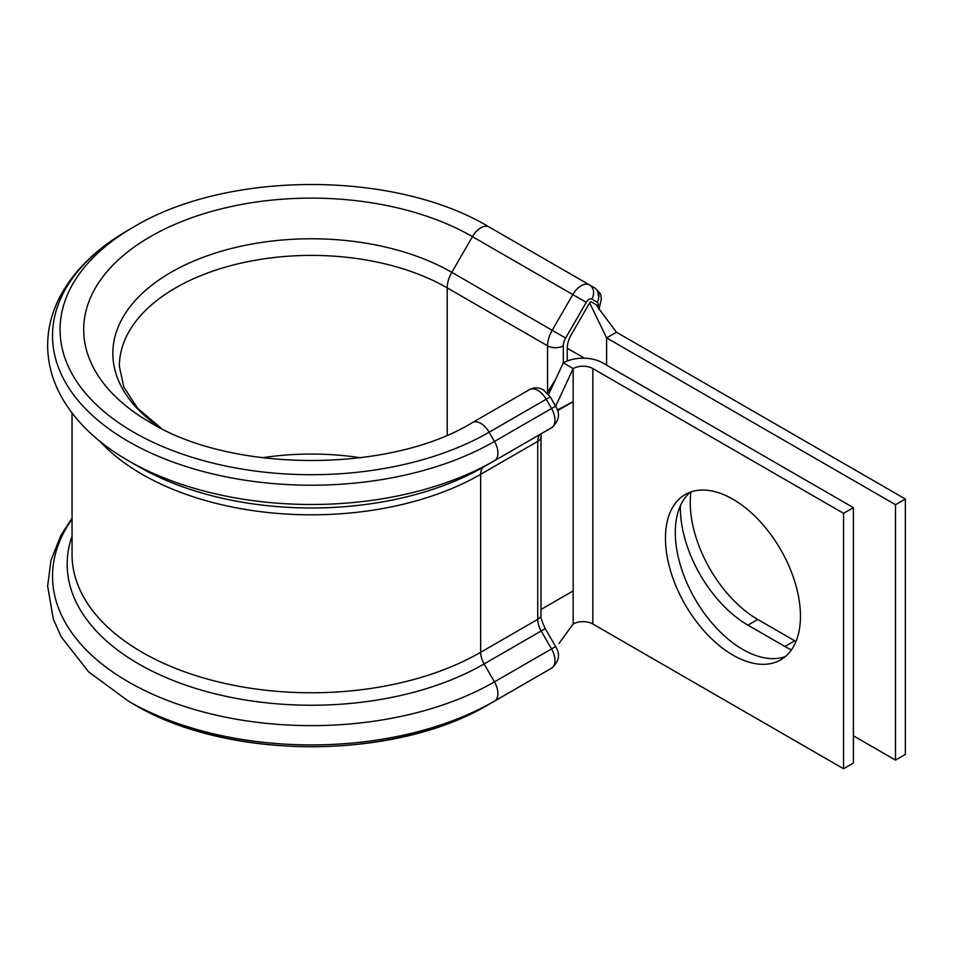 <?xml version="1.0" encoding="UTF-8"?>
<svg xmlns="http://www.w3.org/2000/svg" width="953" height="953" viewBox="0 0 953 953"><rect width="100%" height="100%" fill="white"/><g stroke="black" fill="none" stroke-linecap="round" stroke-linejoin="round"><path stroke-width="1.43" d="M795.969 641.5A95.467 55.119 60 0 1 794.754 640.809L757.754 619.45A95.467 55.119 60 0 1 690.246 502.529A95.467 55.119 60 0 1 690.925 491.927M791.419 649.886A95.467 55.119 60 0 1 784.915 646.491L747.914 625.132A95.467 55.119 60 0 1 680.406 508.211A95.467 55.119 60 0 1 680.442 505.626M494.166 701.313L489.127 704.219A251.33 145.106 180 0 1 488.984 704.303L494.309 701.229A258.871 149.454 180 0 0 494.464 701.146L494.464 701.146A16.701 9.637 -120 0 0 494.464 681.86L484.112 663.943A16.701 9.637 60 0 1 480.657 652.305L480.657 474.332A16.701 9.637 60 0 1 484.112 466.696L494.464 460.716A16.701 9.637 -120 0 0 494.464 441.442L489.139 432.209A16.701 9.637 -120 0 0 480.788 423.394A16.701 9.637 -120 0 0 472.438 422.572L529.511 389.622C534.109 387.216 538.743 387.299 543.424 389.896L550.286 396.901L555.611 406.133L551.537 408.492L546.212 399.259A16.701 9.637 -120 0 0 537.861 390.444A16.701 9.637 -120 0 0 529.511 389.622M138.709 466.696L128.357 460.716A258.871 149.454 180 0 0 494.464 460.716L551.537 427.766A16.701 9.637 -120 0 0 551.537 408.492L494.464 441.442A258.871 149.454 180 0 1 128.369 441.442A258.871 149.454 180 0 1 128.357 230.066C97.432 247.899 74.942 269.544 60.861 294.989C52.07 311.25 47.674 328.142 47.65 345.677C47.781 363.236 52.284 380.128 61.171 396.365C75.275 421.571 97.682 443.026 128.357 460.716L138.709 466.684A244.242 141.008 180 0 1 138.709 466.684A244.242 141.008 180 0 1 138.697 466.684A244.242 141.008 180 0 0 484.112 466.696L551.537 427.766C559.137 421.119 560.495 413.9 555.611 406.133M150.848 422.834A227.719 131.478 180 0 1 150.395 422.572L150.395 422.572C232.496 473.117 390.313 473.117 472.438 422.572L472.414 422.584M732.952 499.241A95.467 55.119 -120 0 0 685.219 494.512A95.467 55.119 -120 0 0 670.59 571.002A95.467 55.119 -120 0 0 732.952 655.128A95.467 55.119 -120 0 0 780.686 659.857A95.467 55.119 -120 0 0 795.314 583.355A95.467 55.119 -120 0 0 732.952 499.241M690.401 492.105A95.467 55.119 -120 0 0 681.848 569.823A95.467 55.119 -120 0 0 742.792 649.446A95.467 55.119 -120 0 0 785.355 656.569M557.541 410.672L573.158 401.654L557.338 410.004M843.56 513.322L592.837 368.573A13.914 8.029 180 0 0 573.158 368.573L563.318 362.89A27.828 16.07 180 0 1 602.677 362.89L853.4 507.639L843.56 513.322L843.56 768.749L592.837 624.001A13.914 8.029 180 0 0 573.158 624.001L573.158 590.92L540.994 609.479M853.4 507.639L853.4 763.067L843.56 768.749M555.682 406.252L573.158 368.573L573.158 590.92M558.744 399.569L555.647 406.204M597.805 307.2A5.563 3.216 120 0 0 598.293 304.746A5.563 3.216 120 0 0 597.138 302.208L591.813 299.123A5.563 3.216 120 0 0 586.238 302.339L565.617 338.053A11.138 6.433 120 0 0 563.318 345.82L563.318 362.89L548.583 394.411M573.158 624.001L558.982 643.478M591.813 299.123A11.138 9.089 -60 0 0 589.502 284.935L489.139 226.993A16.701 9.637 120 0 0 472.438 236.63L451.817 272.355L552.18 330.298L572.801 294.584A16.701 9.637 -60 0 1 589.502 284.935L594.827 288.02A16.701 9.637 -60 0 1 598.293 295.656M597.138 305.258L591.325 301.898A1.668 0.965 120 0 0 589.657 302.851L571.288 334.67A19.477 11.245 120 0 0 567.249 348.25L567.249 361.008M895.51 760.113L895.51 504.685L905.35 499.015L905.35 754.431L895.51 760.113L853.4 735.799M905.35 499.015L616.448 332.216L606.608 337.898L606.608 365.166M895.51 504.685L606.608 337.898L589.657 302.851M596.781 305.889L616.448 332.216M597.138 302.208A11.138 9.089 -60 0 0 594.827 288.02L589.502 284.935M592.837 368.573L592.837 624.001M150.395 422.572A227.719 131.478 180 0 1 150.383 422.572A227.719 131.478 180 0 1 150.395 236.63A227.719 131.478 180 0 1 472.438 236.63L586.238 302.339M161.343 428.481A198.558 114.634 180 0 1 176.114 269.508A198.558 114.634 180 0 1 451.817 272.355A22.264 12.854 120 0 0 447.207 287.866L547.57 345.82A22.264 12.854 -60 0 1 552.18 330.298L565.617 338.053M547.57 392.469L547.57 345.82A11.138 6.433 0 0 0 563.318 345.82M161.474 428.54L137.613 408.206L123.795 387.097L119.375 366.274A192.041 110.87 180 0 1 237.928 263.838A192.041 110.87 180 0 1 447.207 287.866L447.207 435.104M262.194 457.762A192.041 110.87 180 0 1 360.627 457.762M494.464 701.146L551.537 668.196L494.309 701.229A258.871 149.454 180 0 1 128.512 701.229L133.837 704.303C227.803 760.816 395.03 760.828 488.984 704.303L488.984 704.303A251.33 145.106 180 0 1 133.837 704.303L133.837 704.303A251.33 145.106 180 0 1 133.694 704.219M72.059 518.158L60.849 535.431L50.962 560.304L47.65 586.131L53.32 619.128L61.195 636.83L88.629 671.853L128.512 701.229A258.871 149.454 180 0 1 128.369 701.146M555.611 646.563L551.537 648.91L541.185 630.993L545.259 628.635L555.611 646.563C560.495 654.401 559.137 661.608 551.537 668.196A16.701 9.637 -120 0 0 551.537 648.91L494.464 681.86A258.871 149.454 180 0 1 167.788 700.526A258.871 149.454 180 0 1 72.059 519.242M72.059 413.054L72.059 554.586A239.346 138.185 180 0 0 219.821 682.265A239.346 138.185 180 0 0 480.657 652.305L537.73 619.355A16.701 9.637 60 0 0 541.185 630.993L484.112 663.943A244.242 141.008 180 0 1 195.841 688.459A244.242 141.008 180 0 1 72.059 536.158M545.259 628.635C541.804 621.225 540.387 616.615 540.994 614.804A11.138 6.433 0 0 1 537.73 619.355L537.73 441.382L480.657 474.332A239.346 138.185 180 0 1 99.934 441.346M550.286 396.901L489.139 432.209A251.342 145.106 180 0 1 133.694 432.209A251.342 145.106 180 0 1 133.682 226.993L128.357 230.066M540.994 614.804L540.994 436.843A11.138 6.433 0 0 1 537.73 441.382A16.701 9.637 60 0 1 541.185 433.746L541.185 433.746A11.138 9.089 60 0 0 541.233 433.722M494.464 460.716L551.537 427.766M784.915 646.491L794.754 640.809M747.914 625.132L757.754 619.45M567.249 348.25L584.499 358.209M598.901 309.654L601.462 298.539C599.687 295.108 604.071 296.49 594.827 288.02M555.659 379.258L547.236 392.886M489.139 226.993C395.15 170.361 227.672 170.361 133.682 226.993M540.994 436.843L541.185 433.746"/></g></svg>
